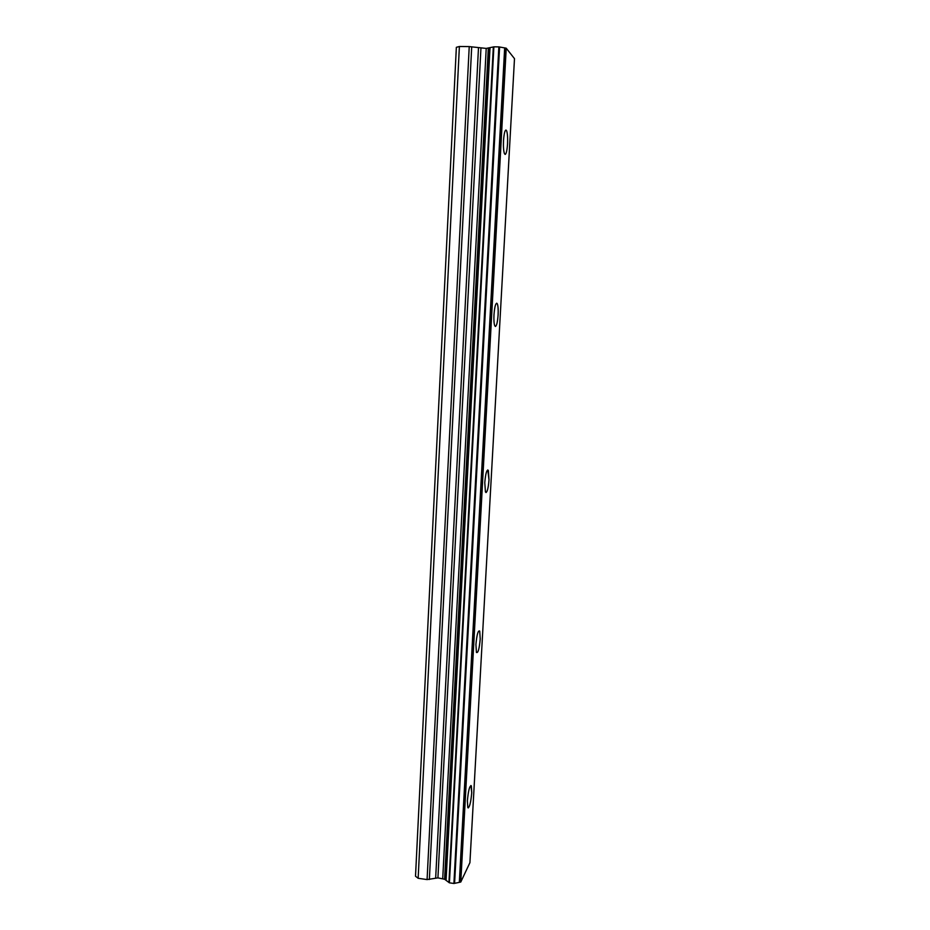 <?xml version="1.0" encoding="UTF-8"?>
<svg xmlns="http://www.w3.org/2000/svg" width="930" height="930" viewBox="0 0 930 930"><rect width="100%" height="100%" fill="white"/><g stroke="black" fill="none" stroke-linecap="round" stroke-linejoin="round"><path stroke-width="1.4" d="M505.92 130.014L506.583 130.723C507.489 133.269 507.815 137.663 507.536 143.918C507.094 150.381 506.292 153.892 505.141 154.427M507.559 143.918C506.908 152.218 505.874 155.484 504.478 153.717C503.572 151.23 503.246 146.835 503.514 140.558C504.176 132.2 505.211 128.921 506.594 130.723C507.513 133.269 507.827 137.663 507.559 143.918M496.69 303.18L497.306 303.843C498.085 305.9 498.341 309.597 498.096 314.933C497.597 321.943 496.69 325.791 495.399 326.476M498.12 314.933C497.387 323.779 496.271 327.406 494.772 325.814C494.004 323.791 493.737 320.106 493.981 314.759C494.725 305.854 495.841 302.215 497.329 303.843C498.096 305.9 498.364 309.597 498.12 314.933M487.797 469.917L488.994 479.845C488.413 487.448 487.413 491.679 485.995 492.551M489.017 479.845C488.204 489.226 487.006 493.272 485.437 491.958L484.786 482.647C485.623 473.196 486.82 469.15 488.378 470.499L489.017 479.845M479.706 631.075L480.229 639.003C479.31 648.896 478.055 653.371 476.427 652.442L475.928 644.548C476.846 634.574 478.113 630.087 479.717 631.075L480.217 639.003C479.334 648.896 478.067 653.371 476.439 652.442M470.917 785.501L471.731 792.674C470.987 801.451 469.813 806.543 468.185 807.949M471.754 792.674C470.778 803.055 469.452 808.007 467.79 807.531L467.372 800.8C468.371 790.326 469.697 785.362 471.336 785.92L471.754 792.674M460.78 882.012L506.222 48.197L514.488 58.648L469.917 862.68L460.78 882.012L459.711 882.279L505.083 47.976L498.852 46.884L493.877 46.837L486.216 48.418L469.232 46.593L459.385 46.5L456.351 47.314L415.512 876.223L418.151 878.28L459.385 46.5M418.151 878.28L427.079 879.582L437.925 877.874L444.598 879.245L449.411 882.826L453.91 883.477L459.711 882.279M506.222 48.197L505.083 47.976M459.327 882.303L504.665 47.93M454.584 883.384L499.584 46.988M453.91 883.477L498.852 46.884M446.063 880.373L490.017 47.79M445.83 880.187L489.75 47.86M449.411 882.826L493.877 46.837M448.934 882.535L493.33 46.942M444.598 879.245L488.32 48.232M442.726 878.571L486.216 48.418M437.925 877.874L480.938 48.36M435.67 877.955L478.473 48.128M429.358 879.501L471.708 46.826M427.079 879.582L469.232 46.593"/></g></svg>

